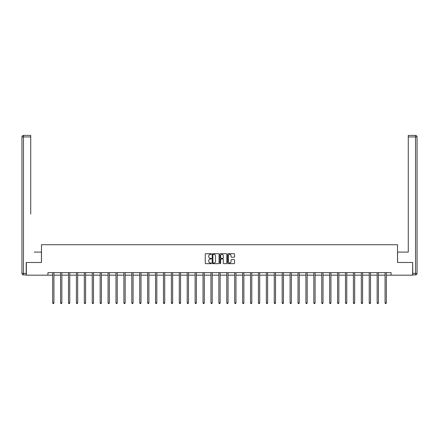 <?xml version="1.0" encoding="UTF-8"?>
<svg xmlns="http://www.w3.org/2000/svg" width="439" height="439" viewBox="0 0 439 439"><rect width="100%" height="100%" fill="white"/><g stroke="black" fill="none" stroke-linecap="round" stroke-linejoin="round"><path stroke-width="0.66" d="M211.384 254.055A0.351 0.351 0 0 0 211.033 253.704L205.743 253.704A0.499 0.499 0 0 0 205.243 254.203L205.243 263.17A0.499 0.499 0 0 0 205.743 263.663L211.033 263.663A0.351 0.351 0 0 0 211.384 263.318A0.351 0.351 0 0 0 211.033 262.966L210.352 262.966A1.591 1.591 0 0 1 208.755 261.375L208.755 260.629A1.591 1.591 0 0 1 210.352 259.032L211.033 259.032A0.351 0.351 0 0 0 211.384 258.686A0.351 0.351 0 0 0 211.033 258.335L210.352 258.335A1.591 1.591 0 0 1 208.755 256.744L208.755 255.997A1.591 1.591 0 0 1 210.352 254.4L211.033 254.4A0.351 0.351 0 0 0 211.384 254.055M234.053 257.216A0.499 0.499 0 0 0 234.552 256.716L234.552 254.203A0.499 0.499 0 0 0 234.053 253.704L228.176 253.704A0.499 0.499 0 0 0 227.676 254.203L227.676 263.17A0.499 0.499 0 0 0 228.176 263.663L234.053 263.663A0.499 0.499 0 0 0 234.552 263.17L234.552 260.129A0.499 0.499 0 0 0 234.053 259.63L231.54 259.63A0.499 0.499 0 0 0 231.04 260.129L231.04 261.639A1.333 1.333 0 0 1 229.707 262.966A1.333 1.333 0 0 1 228.379 261.639L228.379 255.734A1.333 1.333 0 0 1 229.707 254.4A1.333 1.333 0 0 1 231.04 255.734L231.04 256.716A0.499 0.499 0 0 0 231.54 257.216L234.053 257.216M30.725 135.41L23.47 135.41L30.725 135.41L27.481 135.41L30.725 135.41L30.725 136.93L23.47 136.93L23.47 273.398L26.214 273.398L26.214 262.489L41.48 262.489L41.48 244.732L397.52 244.732L397.52 262.489L412.638 262.489L412.638 275.171L391.078 275.171L391.078 272.635L47.922 272.635L47.922 275.171L52.669 275.171M26.362 262.489L26.362 275.171L47.922 275.171M219.066 254.203A0.499 0.499 0 0 0 218.567 253.704L212.69 253.704A0.499 0.499 0 0 0 212.191 254.203L212.191 263.17A0.499 0.499 0 0 0 212.69 263.663L218.567 263.663A0.499 0.499 0 0 0 219.066 263.17L219.066 254.203M220.433 253.704L226.31 253.704A0.499 0.499 0 0 1 226.809 254.203L226.809 263.17A0.499 0.499 0 0 1 226.31 263.663L223.797 263.663A0.499 0.499 0 0 1 223.297 263.17L223.297 259.531A0.499 0.499 0 0 0 222.798 259.032L221.13 259.032A0.499 0.499 0 0 0 220.63 259.531L220.63 263.318A0.351 0.351 0 0 1 220.285 263.663A0.351 0.351 0 0 1 219.934 263.318L219.934 254.203A0.499 0.499 0 0 1 220.433 253.704M53.937 275.171L60.582 275.171M61.85 275.171L68.495 275.171M69.763 275.171L76.408 275.171M77.681 275.171L84.326 275.171M85.594 275.171L92.239 275.171M93.507 275.171L100.152 275.171M101.42 275.171L108.065 275.171M109.333 275.171L115.984 275.171M117.251 275.171L123.897 275.171M125.164 275.171L131.81 275.171M133.077 275.171L139.723 275.171M140.99 275.171L147.636 275.171M148.909 275.171L155.554 275.171M156.822 275.171L163.467 275.171M164.735 275.171L171.38 275.171M172.648 275.171L179.293 275.171M180.561 275.171L187.212 275.171M188.479 275.171L195.125 275.171M196.392 275.171L203.037 275.171M204.305 275.171L210.95 275.171M212.218 275.171L218.863 275.171M220.137 275.171L226.782 275.171M228.05 275.171L234.695 275.171M235.962 275.171L242.608 275.171M243.875 275.171L250.521 275.171M251.788 275.171L258.439 275.171M259.707 275.171L266.352 275.171M267.62 275.171L274.265 275.171M275.533 275.171L282.178 275.171M283.446 275.171L290.091 275.171M291.364 275.171L298.01 275.171M299.277 275.171L305.923 275.171M307.19 275.171L313.836 275.171M315.103 275.171L321.749 275.171M323.016 275.171L329.667 275.171M330.935 275.171L337.58 275.171M338.848 275.171L345.493 275.171M346.761 275.171L353.406 275.171M354.674 275.171L361.319 275.171M362.592 275.171L369.237 275.171M370.505 275.171L377.15 275.171M378.418 275.171L385.063 275.171M386.331 275.171L391.078 275.171M213.239 254.4A0.351 0.351 0 0 0 212.888 254.752L212.888 262.621A0.351 0.351 0 0 0 213.239 262.966L213.958 262.966A1.591 1.591 0 0 0 215.554 261.375L215.554 255.997A1.591 1.591 0 0 0 213.958 254.4L213.239 254.4M223.297 255.761A1.333 1.333 0 0 0 221.964 254.428A1.333 1.333 0 0 0 220.63 255.761L220.63 257.841A0.499 0.499 0 0 0 221.13 258.335L222.798 258.335A0.499 0.499 0 0 0 223.297 257.841L223.297 255.761M54.002 272.635L53.975 272.712A0.505 0.505 0 0 0 53.937 272.899L53.937 302.932L52.669 302.932L52.669 272.899A0.505 0.505 0 0 0 52.631 272.712L52.603 272.635M53.937 302.932L53.558 303.59L53.048 303.59L52.669 302.932M41.431 262.489L41.431 252.09L34.226 252.09M30.725 136.93L30.725 214.04M21.95 273.398L23.47 273.398L23.47 274.918L26.214 274.918L23.47 274.918A1.52 1.52 0 0 1 21.95 273.398L21.95 136.93A1.52 1.52 0 0 1 23.47 135.41A1.52 1.52 0 0 0 21.95 136.93A1.52 1.52 0 0 1 23.47 135.41A1.52 1.52 0 0 0 21.95 136.93L23.47 136.93L23.47 135.41M26.214 273.398L26.214 274.918M404.774 252.09L408.275 252.09L408.275 135.41L415.53 135.41L408.275 135.41M397.569 262.489L397.569 252.09L408.275 252.09L408.275 214.04M412.786 273.398L415.53 273.398L415.53 136.93L417.05 136.93A1.52 1.52 0 0 0 415.53 135.41A1.52 1.52 0 0 1 417.05 136.93L417.05 273.398A1.52 1.52 0 0 1 415.53 274.918L412.786 274.918L412.638 262.489M415.53 274.918A1.52 1.52 0 0 0 417.05 273.398L415.53 273.398L415.53 274.918M61.915 272.635L61.888 272.712A0.505 0.505 0 0 0 61.85 272.899L61.85 302.932L60.582 302.932L60.582 272.899A0.505 0.505 0 0 0 60.544 272.712L60.516 272.635M61.85 302.932L61.471 303.59L60.961 303.59L60.582 302.932M69.834 272.635L69.801 272.712A0.505 0.505 0 0 0 69.763 272.899L69.763 302.932L68.495 302.932L68.495 272.899A0.505 0.505 0 0 0 68.462 272.712L68.429 272.635M69.763 302.932L69.384 303.59L68.879 303.59L68.495 302.932M77.747 272.635L77.714 272.712A0.505 0.505 0 0 0 77.681 272.899L77.681 302.932L76.408 302.932L76.408 272.899A0.505 0.505 0 0 0 76.375 272.712L76.342 272.635M77.681 302.932L77.297 303.59L76.792 303.59L76.408 302.932M85.66 272.635L85.632 272.712A0.505 0.505 0 0 0 85.594 272.899L85.594 302.932L84.326 302.932L84.326 272.899A0.505 0.505 0 0 0 84.288 272.712L84.261 272.635M85.594 302.932L85.215 303.59L84.705 303.59L84.326 302.932M93.573 272.635L93.545 272.712A0.505 0.505 0 0 0 93.507 272.899L93.507 302.932L92.239 302.932L92.239 272.899A0.505 0.505 0 0 0 92.201 272.712L92.174 272.635M93.507 302.932L93.128 303.59L92.618 303.59L92.239 302.932M101.486 272.635L101.458 272.712A0.505 0.505 0 0 0 101.42 272.899L101.42 302.932L100.152 302.932L100.152 272.899A0.505 0.505 0 0 0 100.114 272.712L100.087 272.635M101.42 302.932L101.041 303.59L100.531 303.59L100.152 302.932M109.404 272.635L109.371 272.712A0.505 0.505 0 0 0 109.333 272.899L109.333 302.932L108.065 302.932L108.065 272.899A0.505 0.505 0 0 0 108.032 272.712L107.999 272.635M109.333 302.932L108.954 303.59L108.449 303.59L108.065 302.932M117.317 272.635L117.284 272.712A0.505 0.505 0 0 0 117.251 272.899L117.251 302.932L115.984 302.932L115.984 272.899A0.505 0.505 0 0 0 115.945 272.712L115.912 272.635M117.251 302.932L116.867 303.59L116.362 303.59L115.984 302.932M125.23 272.635L125.203 272.712A0.505 0.505 0 0 0 125.164 272.899L125.164 302.932L123.897 302.932L123.897 272.899A0.505 0.505 0 0 0 123.858 272.712L123.831 272.635M125.164 302.932L124.786 303.59L124.275 303.59L123.897 302.932M133.143 272.635L133.116 272.712A0.505 0.505 0 0 0 133.077 272.899L133.077 302.932L131.81 302.932L131.81 272.899A0.505 0.505 0 0 0 131.771 272.712L131.744 272.635M133.077 302.932L132.699 303.59L132.188 303.59L131.81 302.932M141.062 272.635L141.029 272.712A0.505 0.505 0 0 0 140.99 272.899L140.99 302.932L139.723 302.932L139.723 272.899A0.505 0.505 0 0 0 139.69 272.712L139.657 272.635M140.99 302.932L140.612 303.59L140.107 303.59L139.723 302.932M148.975 272.635L148.942 272.712A0.505 0.505 0 0 0 148.909 272.899L148.909 302.932L147.636 302.932L147.636 272.899A0.505 0.505 0 0 0 147.603 272.712L147.57 272.635M148.909 302.932L148.525 303.59L148.02 303.59L147.636 302.932M156.888 272.635L156.855 272.712A0.505 0.505 0 0 0 156.822 272.899L156.822 302.932L155.554 302.932L155.554 272.899A0.505 0.505 0 0 0 155.516 272.712L155.488 272.635M156.822 302.932L156.438 303.59L155.933 303.59L155.554 302.932M164.801 272.635L164.773 272.712A0.505 0.505 0 0 0 164.735 272.899L164.735 302.932L163.467 302.932L163.467 272.899A0.505 0.505 0 0 0 163.429 272.712L163.401 272.635M164.735 302.932L164.356 303.59L163.846 303.59L163.467 302.932M172.714 272.635L172.686 272.712A0.505 0.505 0 0 0 172.648 272.899L172.648 302.932L171.38 302.932L171.38 272.899A0.505 0.505 0 0 0 171.342 272.712L171.314 272.635M172.648 302.932L172.269 303.59L171.759 303.59L171.38 302.932M180.632 272.635L180.599 272.712A0.505 0.505 0 0 0 180.561 272.899L180.561 302.932L179.293 302.932L179.293 272.899A0.505 0.505 0 0 0 179.26 272.712L179.227 272.635M180.561 302.932L180.182 303.59L179.677 303.59L179.293 302.932M188.545 272.635L188.512 272.712A0.505 0.505 0 0 0 188.479 272.899L188.479 302.932L187.212 302.932L187.212 272.899A0.505 0.505 0 0 0 187.173 272.712L187.14 272.635M188.479 302.932L188.095 303.59L187.59 303.59L187.212 302.932M196.458 272.635L196.431 272.712A0.505 0.505 0 0 0 196.392 272.899L196.392 302.932L195.125 302.932L195.125 272.899A0.505 0.505 0 0 0 195.086 272.712L195.059 272.635M196.392 302.932L196.013 303.59L195.503 303.59L195.125 302.932M204.371 272.635L204.344 272.712A0.505 0.505 0 0 0 204.305 272.899L204.305 302.932L203.037 302.932L203.037 272.899A0.505 0.505 0 0 0 202.999 272.712L202.972 272.635M204.305 302.932L203.926 303.59L203.416 303.59L203.037 302.932M212.284 272.635L212.256 272.712A0.505 0.505 0 0 0 212.218 272.899L212.218 302.932L210.95 302.932L210.95 272.899A0.505 0.505 0 0 0 210.918 272.712L210.885 272.635M212.218 302.932L211.839 303.59L211.335 303.59L210.95 302.932M220.202 272.635L220.169 272.712A0.505 0.505 0 0 0 220.137 272.899L220.137 302.932L218.863 302.932L218.863 272.899A0.505 0.505 0 0 0 218.831 272.712L218.798 272.635M220.137 302.932L219.752 303.59L219.248 303.59L218.863 302.932M228.115 272.635L228.082 272.712A0.505 0.505 0 0 0 228.05 272.899L228.05 302.932L226.782 302.932L226.782 272.899A0.505 0.505 0 0 0 226.743 272.712L226.716 272.635M228.05 302.932L227.665 303.59L227.161 303.59L226.782 302.932M236.028 272.635L236.001 272.712A0.505 0.505 0 0 0 235.962 272.899L235.962 302.932L234.695 302.932L234.695 272.899A0.505 0.505 0 0 0 234.656 272.712L234.629 272.635M235.962 302.932L235.584 303.59L235.074 303.59L234.695 302.932M243.941 272.635L243.914 272.712A0.505 0.505 0 0 0 243.875 272.899L243.875 302.932L242.608 302.932L242.608 272.899A0.505 0.505 0 0 0 242.569 272.712L242.542 272.635M243.875 302.932L243.497 303.59L242.986 303.59L242.608 302.932M251.86 272.635L251.827 272.712A0.505 0.505 0 0 0 251.788 272.899L251.788 302.932L250.521 302.932L250.521 272.899A0.505 0.505 0 0 0 250.488 272.712L250.455 272.635M251.788 302.932L251.41 303.59L250.905 303.59L250.521 302.932M259.773 272.635L259.74 272.712A0.505 0.505 0 0 0 259.707 272.899L259.707 302.932L258.439 302.932L258.439 272.899A0.505 0.505 0 0 0 258.401 272.712L258.368 272.635M259.707 302.932L259.323 303.59L258.818 303.59L258.439 302.932M267.686 272.635L267.658 272.712A0.505 0.505 0 0 0 267.62 272.899L267.62 302.932L266.352 302.932L266.352 272.899A0.505 0.505 0 0 0 266.314 272.712L266.286 272.635M267.62 302.932L267.241 303.59L266.731 303.59L266.352 302.932M275.599 272.635L275.571 272.712A0.505 0.505 0 0 0 275.533 272.899L275.533 302.932L274.265 302.932L274.265 272.899A0.505 0.505 0 0 0 274.227 272.712L274.199 272.635M275.533 302.932L275.154 303.59L274.644 303.59L274.265 302.932M283.512 272.635L283.484 272.712A0.505 0.505 0 0 0 283.446 272.899L283.446 302.932L282.178 302.932L282.178 272.899A0.505 0.505 0 0 0 282.145 272.712L282.112 272.635M283.446 302.932L283.067 303.59L282.562 303.59L282.178 302.932M291.43 272.635L291.397 272.712A0.505 0.505 0 0 0 291.364 272.899L291.364 302.932L290.091 302.932L290.091 272.899A0.505 0.505 0 0 0 290.058 272.712L290.025 272.635M291.364 302.932L290.98 303.59L290.475 303.59L290.091 302.932M299.343 272.635L299.31 272.712A0.505 0.505 0 0 0 299.277 272.899L299.277 302.932L298.01 302.932L298.01 272.899A0.505 0.505 0 0 0 297.971 272.712L297.938 272.635M299.277 302.932L298.893 303.59L298.388 303.59L298.01 302.932M307.256 272.635L307.229 272.712A0.505 0.505 0 0 0 307.19 272.899L307.19 302.932L305.923 302.932L305.923 272.899A0.505 0.505 0 0 0 305.884 272.712L305.857 272.635M307.19 302.932L306.812 303.59L306.301 303.59L305.923 302.932M315.169 272.635L315.142 272.712A0.505 0.505 0 0 0 315.103 272.899L315.103 302.932L313.836 302.932L313.836 272.899A0.505 0.505 0 0 0 313.797 272.712L313.77 272.635M315.103 302.932L314.725 303.59L314.214 303.59L313.836 302.932M323.088 272.635L323.055 272.712A0.505 0.505 0 0 0 323.016 272.899L323.016 302.932L321.749 302.932L321.749 272.899A0.505 0.505 0 0 0 321.716 272.712L321.683 272.635M323.016 302.932L322.638 303.59L322.133 303.59L321.749 302.932M331.001 272.635L330.968 272.712A0.505 0.505 0 0 0 330.935 272.899L330.935 302.932L329.667 302.932L329.667 272.899A0.505 0.505 0 0 0 329.629 272.712L329.596 272.635M330.935 302.932L330.551 303.59L330.046 303.59L329.667 302.932M338.913 272.635L338.886 272.712A0.505 0.505 0 0 0 338.848 272.899L338.848 302.932L337.58 302.932L337.58 272.899A0.505 0.505 0 0 0 337.542 272.712L337.514 272.635M338.848 302.932L338.469 303.59L337.959 303.59L337.58 302.932M346.826 272.635L346.799 272.712A0.505 0.505 0 0 0 346.761 272.899L346.761 302.932L345.493 302.932L345.493 272.899A0.505 0.505 0 0 0 345.455 272.712L345.427 272.635M346.761 302.932L346.382 303.59L345.872 303.59L345.493 302.932M354.739 272.635L354.712 272.712A0.505 0.505 0 0 0 354.674 272.899L354.674 302.932L353.406 302.932L353.406 272.899A0.505 0.505 0 0 0 353.368 272.712L353.34 272.635M354.674 302.932L354.295 303.59L353.785 303.59L353.406 302.932M362.658 272.635L362.625 272.712A0.505 0.505 0 0 0 362.592 272.899L362.592 302.932L361.319 302.932L361.319 272.899A0.505 0.505 0 0 0 361.286 272.712L361.253 272.635M362.592 302.932L362.208 303.59L361.703 303.59L361.319 302.932M370.571 272.635L370.538 272.712A0.505 0.505 0 0 0 370.505 272.899L370.505 302.932L369.237 302.932L369.237 272.899A0.505 0.505 0 0 0 369.199 272.712L369.166 272.635M370.505 302.932L370.121 303.59L369.616 303.59L369.237 302.932M378.484 272.635L378.456 272.712A0.505 0.505 0 0 0 378.418 272.899L378.418 302.932L377.15 302.932L377.15 272.899A0.505 0.505 0 0 0 377.112 272.712L377.085 272.635M378.418 302.932L378.039 303.59L377.529 303.59L377.15 302.932M386.397 272.635L386.369 272.712A0.505 0.505 0 0 0 386.331 272.899L386.331 302.932L385.063 302.932L385.063 272.899A0.505 0.505 0 0 0 385.025 272.712L384.998 272.635M386.331 302.932L385.952 303.59L385.442 303.59L385.063 302.932M415.53 135.41L415.53 136.93L408.275 136.93"/></g></svg>
